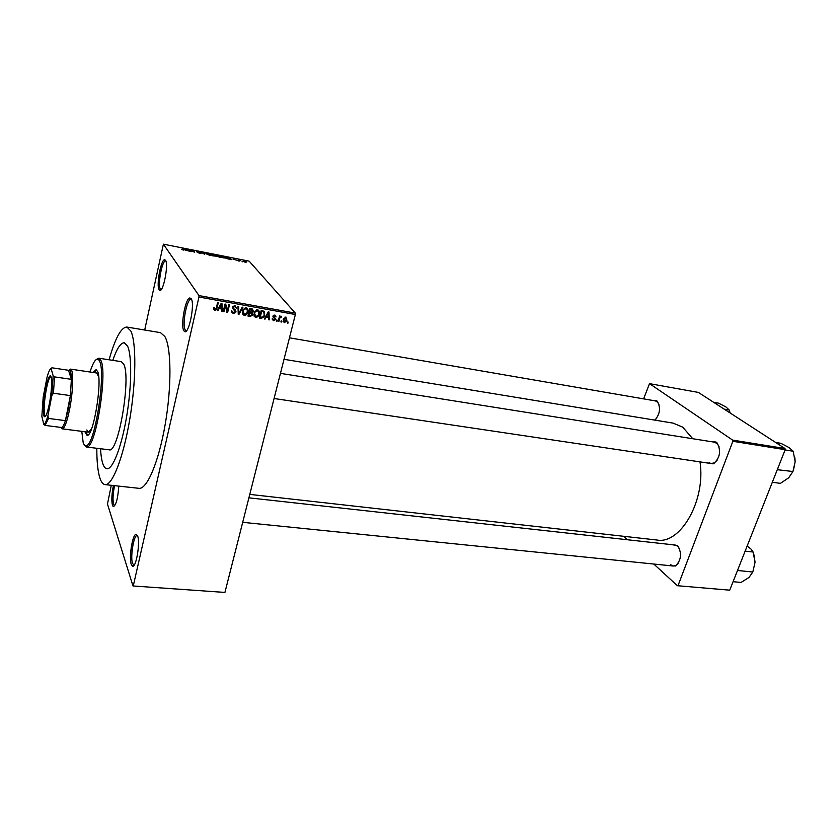 <?xml version="1.0" encoding="UTF-8"?>
<svg xmlns="http://www.w3.org/2000/svg" width="837" height="837" viewBox="0 0 837 837"><rect width="100%" height="100%" fill="white"/><g stroke="black" fill="none" stroke-linecap="round" stroke-linejoin="round"><path stroke-width="1.26" d="M118.781 486.109C117.891 498.601 116.05 505.433 113.257 506.605L112.44 505.276C111.384 500.516 111.719 493.935 113.413 485.523M114.596 485.648C112.932 493.621 112.597 499.909 113.602 504.512L114.711 505.82M165.506 260.265C168.896 264.293 163.069 293.525 159.564 290.24L159.124 289.748C156.132 285.794 160.798 259.836 164.533 259.752L165.506 260.265M165.872 261.029L165.402 260.966C161.907 261.029 157.544 285.281 160.348 288.964L161.028 289.529M191.139 298.642C195.22 303.58 188.754 335.292 184.496 331.462L183.899 330.793C180.353 326.001 185.354 298.192 189.821 297.951L191.139 298.642M191.537 299.426L190.773 299.28C186.588 299.479 181.922 325.457 185.239 329.924L186.588 330.667M137.645 535.994C140.459 542.951 135.876 568.951 132.351 566.094L131.263 564.337C128.804 557.714 132.392 534.717 135.939 534.33L137.645 535.994M137.456 535.523L136.902 535.481C133.575 535.837 130.227 557.316 132.528 563.479L134.129 565.195M671.839 544.667L677.551 545.578C682.05 552.943 681.412 559.765 675.637 566.011L669.893 565.676M670.699 564.808L673.272 566.021L676.181 565.268L678.409 563.029M679.696 549.051L677.698 546.184L675.239 545.044L248.903 497.827M652.358 400.379L656.511 400.63L657.327 401.341C660.853 407.713 660.048 413.98 654.921 420.132M654.618 420.09L656.417 418.594M658.96 404.313L657.673 402.178L655.444 400.913M711 441.633L716.053 442.041L717.121 442.982C721.243 450.672 720.134 457.536 713.783 463.572L707.568 463.018M709.065 462.683L711.094 463.541L714.369 462.851L717.058 460.34M719.192 447.031L717.445 443.851L714.557 442.187L280.447 373.365M96.82 448.287C96.778 461.166 97.762 470.938 99.749 477.582C101.12 481.945 102.867 484.278 105.012 484.602C112.2 485.889 123.238 458.006 129.693 419.703C136.201 381.463 136.441 342.071 130.771 330.918L126.889 327.058C121.166 327.194 115.224 338.106 109.072 359.774M105.085 484.613L138.9 488.316C146.904 489.687 158.674 462.254 165.182 424.453C171.752 386.715 171.365 347.721 164.889 336.558L160.516 332.655L126.889 327.058M692.754 438.734L682.72 427.152L673.136 423.124L284.015 359.303M102.742 463.426C103.83 466.732 105.19 468.511 106.843 468.751C112.618 469.777 121.386 447.523 126.533 417.182C131.712 386.882 132.026 355.401 127.559 346.11L124.336 342.804C120.748 342.615 116.898 348.464 112.765 360.349C116.898 348.464 120.748 342.615 124.336 342.804L127.559 346.11C132.026 355.401 131.712 386.882 126.533 417.182C121.386 447.523 112.618 469.777 106.843 468.751C105.19 468.511 103.83 466.732 102.742 463.426C101.612 459.879 100.879 454.983 100.524 448.737C100.879 454.983 101.612 459.879 102.742 463.426M132.978 585.963L224.933 592.429L132.978 585.963L107.471 504.041L111.29 485.293M144.696 330.019L163.393 244.174L198.965 295.576L295.335 313.122L295.367 314.524L198.944 297.009L198.965 295.576M284.402 322.643L283.22 319.504L285.815 317.035L286.809 320.78L284.402 322.643L283.094 321.241M278.857 321.554L278.187 321.429L279.537 316.009L280.217 316.135L279.997 316.993L281.054 316.177L281.619 316.585L279.966 317.662L278.857 321.554L278.313 320.895M273.5 320.697L272.266 318.656L273.741 319.933L274.818 319.41L272.946 316.344L274.871 315.068L276.064 316.909L274.703 315.852L273.657 316.355L275.467 319.588L273.5 320.697L272.255 319.315M261.343 318.437L259.324 318.081L261.154 310.558L264.147 311.238L264.429 316.428L261.343 318.437L260.485 317.369M250.106 316.438L247.951 316.062L249.782 308.497L251.937 308.895L253.381 311.134L252.251 312.588L252.512 315.277L250.106 316.438L249.28 315.371M238.932 314.45L238.242 314.325L237.98 306.373L238.702 306.499L238.754 313.498L242.207 307.137L242.939 307.263L238.932 314.45L238.221 313.509M223.929 311.782L223.217 311.657L225.007 304.03L225.76 304.166L227.308 310.809L228.742 304.699L229.453 304.825L227.654 312.452L226.9 312.316L225.362 305.683L223.929 311.782L223.364 311.019M213.906 309.544L213.906 307.618L214.649 307.65L215.14 309.397L216.009 309.01L217.599 302.691L218.311 302.816L216.532 309.544L214.9 310.286L213.906 309.544M224.933 592.429L295.367 314.524M133.355 585.544L198.944 297.009M217.986 310.726L217.243 310.6L221.188 303.339L221.931 303.475L222.412 311.51L221.669 311.385L221.585 308.999L219.127 308.56L217.986 310.726L217.526 310.077M233.282 313.551L231.556 310.569L233.554 312.672L235.134 312.023L232.508 307.451L235.009 305.725L236.578 308.382L234.82 306.624L233.356 307.21L233.241 308.424L235.354 309.742L235.741 312.41L233.282 313.551L231.535 311.95M242.542 313.959L243.086 309.554L246.12 307.734C247.909 308.581 248.495 310.046 247.867 312.117L246.528 314.702L244.258 315.497L242.542 313.959M253.956 315.988L254.427 311.772L257.534 309.805C259.303 310.642 259.878 312.086 259.25 314.157L257.911 316.731L255.651 317.526L253.956 315.988M265.047 319.096L264.335 318.97L268.258 311.845L268.98 311.971L269.326 319.86L268.604 319.724L268.562 317.39L266.197 316.961L265.047 319.096L264.586 318.51M276.921 321.209L276.241 321.084L276.503 320.016L277.183 320.142L276.921 321.209L276.377 320.55M281.577 322.036L280.897 321.91L281.159 320.853L281.839 320.969L281.577 322.036L281.033 321.387M287.949 323.166L287.269 323.051L287.541 321.983L288.221 322.109L287.949 323.166L287.405 322.527M242.688 261.583L242.081 261.468L242.636 261.793M239.884 260.684L238.733 259.93L240.679 260.349L239.769 260.433L239.78 261.144M238.514 260.757L237.907 260.642L238.461 260.966M236.819 260.307L233.46 259.177L236.819 260.307M228.166 258.487L227.444 258.79L227.8 257.357L228.449 257.482L231.922 259.679L228.072 258.915L228.198 258.309L229.903 258.654L228.323 257.618L228.198 258.309M219.712 257.283L216.584 255.913L218.206 255.442L221.25 256.739L221.25 257.357L219.712 257.283M209.512 255.275L206.394 253.893L208.047 253.423L211.081 254.72L211.07 255.348L209.512 255.275M183.272 250.085L181.483 249.259L183.732 249.886L182.738 248.432L183.376 248.558L184.266 249.771L183.272 250.085M163.393 244.174L249.164 261.165L295.335 313.122M186.138 250.179L185.322 250.472L185.919 249.07L186.588 249.196L189.936 251.382L186.138 250.179M190.208 250.221L191.296 251.655L189.319 249.74L193.724 251.832L192.636 250.399L193.263 250.525L194.634 252.314L190.208 250.221L190.093 250.765M201.246 253.192L199.698 253.329L197.145 252.314L200.598 253.046L196.758 251.602L198.16 251.466L200.451 252.376L197.72 251.958L201.246 253.203M205.253 252.889L204.699 254.302L200.838 252.021L204.197 254.019L204.594 252.764L205.253 252.889M216.166 256.122L212.776 255.892L211.332 254.103L215.297 255.233L216.103 256.394M226.335 257.806L222.956 257.901L221.47 256.101L224.19 256.666L226.241 257.712L226.199 258.403M246.57 262.012L245.492 262.379L243.211 261.353L244.299 261.008L246.549 261.981M729.728 590.169L677.374 585.712L729.728 590.169L785.19 449.689L732.856 441.298L732.647 440.105L784.98 448.517L785.19 449.689M678.127 585.356L732.856 441.298M732.647 440.105L649.502 383.649L698.382 392.417L784.98 448.517M643.622 398.872L649.502 383.649M623.596 536.297L627.352 539.739M653.791 564.044L677.374 585.712M249.771 494.395L656.909 540.022C680.45 544.688 705.968 500.421 700.004 461.888M183.251 249.123L183.376 248.558M185.594 250.525L185.919 249.07M186.4 249.604L187.959 250.357L186.4 249.604M189.853 250.462L189.989 249.876M193.138 251.058L193.263 250.525M204.27 254.218L204.594 252.764M211.05 255.348L211.175 254.825M208.214 253.632L207.095 254.103L209.334 255.055L210.547 254.689L208.214 253.632M214.314 255.494L214.732 255.17L213.257 254.479M212.012 254.94L212.127 254.427L214.356 255.306M213.205 254.647L212.127 254.427M212.724 255.18L215.548 255.996L212.608 255.683M221.209 257.367L221.334 256.833M218.373 255.651L217.275 256.112L219.535 257.074L220.717 256.708L218.373 255.651M222.255 256.436L223.395 257.817L225.833 258.078L224.253 256.865L222.15 256.917M227.465 258.8L227.8 257.357M228.03 258.905L228.323 257.618M239.644 260.977L239.769 260.433M244.446 261.196L243.849 261.51L245.973 261.908L244.446 261.196M214.596 308.926L213.937 308.926L214.9 310.286M221.303 308.016L221.345 308.665M221.638 310.443L222.412 311.51M220.811 307.922L221.585 308.999M218.687 307.932L219.127 308.56M220.759 305.599L219.576 307.702L221.554 308.058L221.428 304.208L220.759 305.599L220.298 304.961M219.137 307.095L219.576 307.702M221.02 303.653L221.428 304.208M225.059 304.03L227.308 310.809M226.869 310.224L227.654 312.452M224.797 304.919L225.362 305.683M231.535 310.726L232.247 311.249M234.308 310.108L232.466 308.309M235.595 305.913L235.574 306.991M235.814 307.378L236.578 308.382M234.883 306.635L234.59 305.683M234.14 305.725L234.82 306.624M232.686 306.917L233.209 307.608M232.508 307.451L233.241 308.424M235.03 309.533L235.992 311.741M238.189 312.756L238.754 313.498M246.821 307.985L247.02 309.397M247.292 311.374L247.867 312.117M246.068 314.105L246.528 314.702M243.63 314.189L244.258 315.497M243.222 314.147L242.521 313.906M246.224 308.717L245.68 307.702M242.301 312.463L243.086 313.164M245.911 308.623L243.682 309.941L243.169 311.374L244.467 314.618L246.727 313.226L247.177 311.96L247.292 310.203L245.231 307.744M242.625 310.673L243.169 311.374M252.376 308.999L253.381 311.134M251.832 312.055L252.251 312.588M251.728 312.065L251.707 313.184M252.073 313.739L252.753 314.607M251.037 312.933L250.786 311.96M251.613 309.753L251.456 308.801M250.263 309.512L249.719 311.772L251.759 312.065L252.659 311.134L249.708 308.811M249.164 311.061L249.719 311.772M249.499 312.651L248.861 315.298L251.079 315.591L252.063 314.482L248.945 311.939M248.307 314.586L248.861 315.298M250.033 311.824L250.87 312.902M258.173 310.014L258.371 311.385M258.675 313.436L259.25 314.157M257.44 316.145L257.911 316.731M255.023 316.208L255.651 317.526M254.584 316.177L253.946 315.957M257.587 310.757L257.053 309.763M253.726 314.566L254.5 315.214M257.325 310.684L255.034 312.138L254.584 313.425L255.86 316.648L258.183 315.13L258.57 314.001L258.685 312.253L256.624 309.816M254.05 312.745L254.584 313.425M263.875 311.113L264 312.306M264.304 314.409L264.869 315.11M261.636 311.563L260.223 317.328L263.456 316.763L264.189 314.974L263.801 312.107L261.081 310.883M259.669 316.637L260.223 317.328M261.971 310.705L262.849 311.782M262.766 310.851L263.801 312.107M268.593 318.96L269.326 319.86M267.694 316.313L268.562 317.39M265.748 316.407L266.197 316.961M267.819 314.063L266.637 316.124L268.551 316.47L268.478 312.703L267.819 314.063L267.348 313.498M266.197 315.591L266.637 316.124M272.893 316.846L274.777 318.677M274.965 315.089L276.064 316.909M274.065 315.089L274.703 315.852M273.176 315.779L273.657 316.355M273.061 315.999L273.762 316.846M274.536 317.328L275.582 319.242M273.008 319.357L272.381 319.347M279.453 316.344L279.997 316.993M280.458 316.407L281.232 317.328M280.301 316.585L280.772 317.139M279.317 316.888L279.966 317.662M279.014 318.091L279.558 318.74M285.961 317.066L285.992 317.976M286.432 319.452L287.007 320.121M283.9 321.272L283.262 321.282M285.595 317.809L283.9 319.619L284.611 321.868L286.317 320.048L284.988 317.087M283.366 318.991L283.9 319.619M84.861 431.735L86.964 435.23C93.085 438.19 102.606 382.007 97.678 371.597L96.067 369.672L93.074 372.465M96.569 369.881L94.142 372.622M85.939 431.871L87.529 435.167M81.785 431.348L83.156 442.438C84.045 445.336 85.238 446.383 86.755 445.566C95.146 443.171 105.912 373.877 99.739 361.553L98.672 359.701C96.203 357.671 93.315 361.772 89.998 372.005M96.747 359.23L98.892 358.215L101.036 360.705C107.408 373.302 96.36 444.353 87.728 446.759L86.556 447.031L84.809 445.472M86.556 447.031L109.155 449.793C118.216 453.999 131.304 377.895 123.74 364.179L121.386 361.668L98.892 358.215M69.063 370.017L70.517 369.117L96.673 372.999L98.693 376.796M91.453 429.088L88.46 432.195L86.807 429.977M49.352 403.79C47.311 413.593 45.575 417.83 44.152 416.502C42.729 411.982 43.2 402.859 45.554 389.153C46.987 381.923 48.389 377.56 49.76 376.095C52.354 373.229 52.166 389.77 49.352 403.79M50.984 376.64L50.356 376.828C49.017 378.251 47.657 382.467 46.276 389.477C43.995 402.754 43.534 411.584 44.916 415.958L45.48 416.324M60.787 427.404L62.053 427.383C63.078 426.577 64.198 424.328 65.412 420.634L68.247 409.356L70.392 395.598L71.375 379.328C71.281 374.662 70.81 371.712 69.952 370.498L51.946 367.799L51.078 368.5C49.864 369.012 48.494 371.994 46.987 377.435L43.189 397.188L41.86 416.334L43.765 424.296L44.413 423.982C45.46 422.999 46.621 420.3 47.876 415.884L51.842 395.514L53.149 375.834L51.078 368.5M70.517 369.117L71.229 369.609C73.782 372.319 72.924 393.118 69.481 409.9C67.295 420.456 65.15 426.682 63.047 428.586L62.231 428.847L61.091 427.592M47.876 415.884L48.546 418.437L65.412 420.634L70.392 395.598L53.442 393.244L51.842 395.514M53.149 375.834L54.52 376.891L71.375 379.328L68.498 370.257M61.802 427.54L45.114 425.405L43.765 424.296M48.546 418.437L45.114 425.405M54.52 376.891L53.442 393.244M724.172 409.126L729.226 410.004L730.167 413.018M713.637 402.304L718.648 403.193L725.899 406.928L729.226 410.004M737.334 570.897L738.077 570.52L737.795 569.725M733.076 581.684L741.027 582.458L748.969 577.478L752.808 572.027L738.077 570.52M745.139 551.133L753.112 552.022L755.047 562.234L752.808 572.027M747.148 546.048L750.841 548.905L753.112 552.022M755.047 562.234L754.053 554.983M777.291 469.693L792.932 471.513L788.726 477.791L780.377 483.378L772.352 482.217M778.075 469.275L777.782 468.448M785.096 449.94L793.152 451.227L795.15 461.679L792.932 471.513M775.617 442.449L780.869 443.307L789.061 447.575L793.152 451.227M793.371 470.718L795.15 461.679L794.847 457.651M216.542 307.231L217.097 308.016M232.874 308.539L233.879 309.878M238.147 311.437L238.765 312.253M250.619 308.654L251.466 309.732M273.103 316.961L274.222 318.311M114.366 505.747L113.257 506.605M160.756 289.414L159.564 290.24M185.804 330.542L184.496 331.462M133.554 565.121L132.351 566.094M677.949 546.415L677.551 545.578M676.181 565.268L675.637 566.011M657.673 402.178L657.327 401.341M717.445 443.851L717.121 442.982M714.369 462.851L713.783 463.572M211.081 254.72L210.924 255.379M221.25 256.739L221.104 257.388M226.241 257.712L226.084 258.413M216.532 309.544L216.072 308.884M233.356 307.21L232.885 306.583M235.741 312.41L235.249 311.762M247.344 313.572L246.863 312.944M243.682 309.941L243.211 309.324M252.512 315.277L252.01 314.639M258.811 315.434L258.319 314.817M255.034 312.138L254.553 311.531M264.429 316.428L263.927 315.811M268.395 312.912L267.966 312.389M273.689 316.24L273.239 315.685M275.467 319.588L274.881 318.876M279.767 318.091L279.192 317.401M286.809 320.78L286.285 320.163M284.067 319.075L283.565 318.489M136.902 535.481L135.939 534.33M190.773 299.28L189.821 297.951M165.402 260.966L164.533 259.752M86.755 445.566L87.728 446.759M98.672 359.701L99.938 358.811M655.455 400.913L289.466 337.813M673.304 566.021L242.699 522.319M274.076 398.506L713.239 463.855M44.916 415.958L44.152 416.502M69.952 370.498L71.229 369.609M62.231 428.847L88.481 432.195M62.053 427.383L63.047 428.586M50.356 376.828L49.76 376.095M44.413 423.982L45.418 425.186"/></g></svg>

